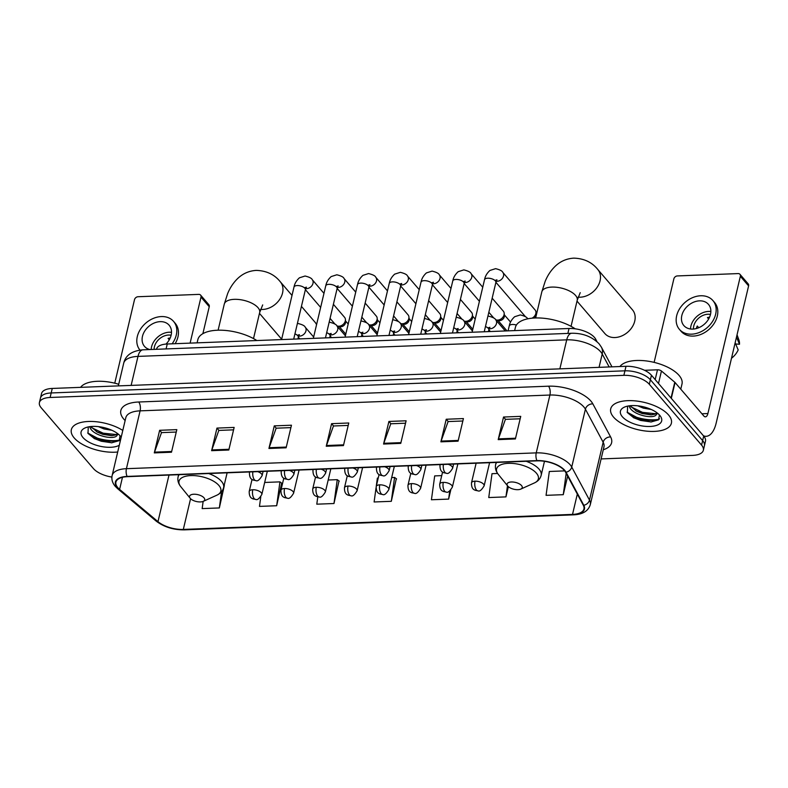 <?xml version="1.0" encoding="UTF-8"?>
<svg xmlns="http://www.w3.org/2000/svg" width="788" height="788" viewBox="0 0 788 788"><rect width="100%" height="100%" fill="white"/><g stroke="black" fill="none" stroke-linecap="round" stroke-linejoin="round"><path stroke-width="1.18" d="M156.497 349.291L156.536 349.123A19.493 8.757 13.3 0 1 167.253 344.001L569.025 328.498A19.493 8.757 13.3 0 1 595.649 339.116L597.028 341.696M630.784 415.099A25.984 11.672 -166.7 0 0 658.866 419.315A25.984 11.672 -166.7 0 1 630.784 415.099M91.428 435.912A25.984 11.672 -166.7 0 0 119.5 440.128A25.984 11.672 -166.7 0 1 91.428 435.912M601.106 458.921L692.632 455.395A19.493 8.757 -166.7 0 0 703.349 450.273L705.477 441.231A19.493 8.757 -166.7 0 0 703.714 436.089L651.449 375.246A19.493 8.757 -166.7 0 0 625.997 366.302L52.254 388.445A19.493 8.757 -166.7 0 0 41.537 393.567L40.464 398.088A19.493 8.757 -166.7 0 1 51.181 392.956A19.493 8.757 -166.7 0 0 40.464 398.088L39.4 402.599A19.493 8.757 -166.7 0 0 41.173 407.751L93.437 468.584A19.493 8.757 -166.7 0 0 111.896 477.085M703.349 450.273A19.493 8.757 -166.7 0 0 701.576 445.121L649.312 384.288A19.493 8.757 -166.7 0 0 623.86 375.344L624.933 370.823L51.181 392.956L624.933 370.823A19.493 8.757 -166.7 0 1 650.376 379.767A19.493 8.757 -166.7 0 0 624.933 370.823L625.997 366.302M701.576 445.121L702.64 440.61L650.376 379.767L702.64 440.61A19.493 8.757 -166.7 0 1 704.413 445.752A19.493 8.757 -166.7 0 0 702.64 440.61L703.714 436.089M74.18 437.901A31.185 14.007 -166.7 0 0 117.698 452.016A31.185 14.007 -166.7 0 1 74.18 437.901A31.185 14.007 -166.7 0 1 71.344 429.667A31.185 14.007 -166.7 0 0 74.18 437.901M613.537 417.088A31.185 14.007 -166.7 0 0 646.239 431.105A31.185 14.007 -166.7 0 0 671.396 423.205A31.185 14.007 -166.7 0 0 668.559 414.971A31.185 14.007 -166.7 0 0 635.867 400.954A31.185 14.007 -166.7 0 0 610.71 408.854A31.185 14.007 -166.7 0 0 613.537 417.088A31.185 14.007 -166.7 0 0 646.239 431.105A31.185 14.007 -166.7 0 0 671.396 423.205A31.185 14.007 -166.7 0 0 668.559 414.971A31.185 14.007 -166.7 0 0 635.867 400.954A31.185 14.007 -166.7 0 0 610.71 408.854A31.185 14.007 -166.7 0 0 613.537 417.088M117.806 487.624A20.784 9.338 13.3 0 1 115.915 482.138A20.784 9.338 13.3 0 1 127.341 476.671L537.16 460.862A20.784 9.338 13.3 0 1 565.557 472.189L583.307 505.246A20.784 9.338 13.3 0 1 583.947 508.95A20.784 9.338 13.3 0 1 572.521 514.406L183.318 529.428A20.784 9.338 13.3 0 1 157.974 521.656L119.609 489.397A20.784 9.338 13.3 0 1 117.806 487.624M117.343 487.644A21.306 9.574 -166.7 0 0 119.195 489.456L157.561 521.715A21.306 9.574 -166.7 0 0 183.535 529.684L572.738 514.663A21.306 9.574 -166.7 0 0 583.8 505.275L566.05 472.219A21.306 9.574 -166.7 0 0 536.943 460.606L127.124 476.415A21.306 9.574 -166.7 0 0 117.343 487.644M515.391 438.955L520.74 416.369L503.542 417.029L498.203 439.625L515.391 438.955M520.169 418.783L505.413 419.354L498.42 438.877A5.201 2.443 87.8 0 0 498.203 439.625M505.532 419.344L503.542 417.029M458.074 441.172L463.423 418.576L446.225 419.246L440.886 441.832L458.074 441.172M462.851 420.999L448.096 421.56L441.103 441.093A5.201 2.443 87.8 0 0 440.886 441.832M448.214 421.56L446.225 419.246M400.757 443.378L406.106 420.792L388.908 421.452L383.569 444.048L400.757 443.378M405.534 423.205L390.779 423.777L383.786 443.299A5.201 2.443 87.8 0 0 383.569 444.048M390.897 423.767L388.908 421.452M171.488 452.223L176.827 429.637L159.639 430.297L154.29 452.893L171.488 452.223M176.256 432.051L161.501 432.622L154.517 452.145A5.201 2.443 87.8 0 0 154.29 452.893M161.629 432.622L159.639 430.297M228.806 450.017L234.144 427.421L216.956 428.091L211.617 450.677L228.806 450.017M233.573 429.844L218.818 430.415L211.834 449.938A5.201 2.443 87.8 0 0 211.617 450.677M218.946 430.406L216.956 428.091M286.123 447.801L291.462 425.215L274.273 425.875L268.935 448.471L286.123 447.801M290.89 427.628L276.145 428.199L269.151 447.722A5.201 2.443 87.8 0 0 268.935 448.471M276.263 428.199L274.273 425.875M343.44 445.594L348.779 422.998L331.59 423.668L326.252 446.254L343.44 445.594M348.207 425.421L333.462 425.983L326.468 445.516A5.201 2.443 87.8 0 0 326.252 446.254M333.58 425.983L331.59 423.668M122.8 430.435A31.185 14.007 -166.7 0 0 91.211 421.442A31.185 14.007 -166.7 0 0 71.344 429.667A31.185 14.007 -166.7 0 1 91.211 421.442A31.185 14.007 -166.7 0 1 122.8 430.435M623.86 375.344L50.117 397.477A19.493 8.757 -166.7 0 0 39.4 402.599M497.602 473.47L492.007 473.686L488.747 497.553L505.945 496.883L508.358 486.669M564.7 470.889L549.325 471.48L546.064 495.337L563.262 494.677L567.655 476.09M317.791 496.873L316.796 504.182L333.984 503.522L338.988 480.946M260.798 496.736L259.479 506.398L276.667 505.738L281.671 483.152M203.146 501.395L202.161 508.605L219.35 507.945L224.353 485.369M441.723 475.627L434.69 475.903L431.43 499.759L448.628 499.099L450.756 490.057M376.043 487.831L374.113 501.976L391.311 501.316L396.305 478.73M391.311 501.316L394.571 477.449L391.695 477.558M378.22 478.08L377.373 478.109L376.231 486.491M394.571 477.449L396.591 478.946M333.984 503.522L337.254 479.665L328.182 480.01M337.254 479.665L339.273 481.153M276.667 505.738L279.937 481.872L264.679 482.463M279.937 481.872L281.956 483.369M219.35 507.945L221.576 491.682M448.628 499.099L449.741 490.934M505.945 496.883L507.472 485.713M563.262 494.677L566.178 473.342M118.722 384.268A32.485 14.598 -166.7 0 0 80.583 387.351M111.935 430.297L104.006 428.948L98.401 426.623M118.22 434.06L116.949 435.459A14.686 6.599 -166.7 0 0 117.313 434.572A14.686 6.599 -166.7 0 0 117.363 433.4M116.949 435.459C114.743 440.019 95.447 436.375 90.728 428.908L89.615 426.682M117.392 433.646L115.403 435.025L111.63 435.675L102.736 434.336L97.279 432.09L90.768 426.544M121.194 437.192A21.177 9.515 -166.7 0 0 120.603 436.394A21.177 9.515 -166.7 0 0 120.377 436.119A21.177 9.515 -166.7 0 0 84.986 427.973A21.177 9.515 -166.7 0 0 83.006 437.567A21.177 9.515 -166.7 0 0 100.559 446.343A21.177 9.515 -166.7 0 0 119.293 445.259M88.256 426.929L88.01 433.41L94.54 438.699L111.6 442.807L119.234 440.65L120.022 435.853M120.15 439.596L118.062 440.896L101.445 440.344L87.734 432.976M116.388 434.552L103.139 433.173L91.546 427.628M111.886 442.797L101.238 441.241L94.117 438.473M112.625 435.616L102.933 434.07L96.392 431.588M200.989 297.106A3.25 2.472 -40.7 0 0 200.585 295.096L208.84 304.71A3.25 2.472 139.3 0 1 209.244 306.709L200.989 297.106L190.115 343.115M202.871 333.679L209.244 306.709M200.585 295.096A3.25 2.472 -40.7 0 0 198.793 294.387L138.038 296.731A3.25 2.472 -40.7 0 0 134.502 299.667L114.762 383.185M166.002 344.07A16.243 12.342 -40.7 0 0 169.124 325.198A16.243 12.342 -40.7 0 0 160.141 321.652A16.243 12.342 -40.7 0 0 144.746 331.029A16.243 12.342 -40.7 0 0 144.48 346.356A16.243 12.342 -40.7 0 0 149.828 349.547M171.508 332.319A16.243 12.342 -40.7 0 0 169.223 332.221A16.243 12.342 -40.7 0 0 151.178 349.498M170.208 337.993A12.992 9.88 139.3 0 0 168.08 338.397L169.292 339.815M171.124 335.255A12.992 9.88 -40.7 0 0 168.553 335.048A12.992 9.88 -40.7 0 0 154.113 349.38M175.133 343.696A22.084 16.784 -40.7 0 0 175.212 323.307L173.557 321.386A22.084 16.784 -40.7 0 0 161.343 316.569A22.084 16.784 -40.7 0 0 140.451 329.256A22.084 16.784 -40.7 0 0 139.969 350.079M172.119 343.804A22.084 16.784 -40.7 0 0 173.557 321.386M316.569 324.666A18.193 13.829 -40.7 0 0 314.944 322.125L301.44 306.394M203.993 497.809A7.791 3.507 -166.7 0 0 193.907 494.234A7.791 3.507 -166.7 0 0 190.154 498.243A7.791 3.507 -166.7 0 0 190.233 498.341A7.791 3.507 -166.7 0 0 203.265 501.345A7.791 3.507 -166.7 0 0 203.993 497.809M256.868 340.544A35.726 16.056 -166.7 0 0 220.65 330.192A35.726 16.056 -166.7 0 0 197.857 339.628L197.099 342.849M577.013 301.124L604.889 333.58A18.193 13.829 -40.7 0 0 614.955 337.54A18.193 13.829 -40.7 0 0 632.193 327.04A18.193 13.829 -40.7 0 0 632.488 309.871L597.826 269.526A18.193 13.829 139.3 0 1 597.531 286.694A18.193 13.829 139.3 0 1 580.293 297.194A18.193 13.829 139.3 0 1 578.096 297.125M521.528 485.566A7.791 3.507 -166.7 0 0 511.442 481.98A7.791 3.507 -166.7 0 0 507.689 485.989A7.791 3.507 -166.7 0 0 507.777 486.088A7.791 3.507 -166.7 0 0 520.809 489.092A7.791 3.507 -166.7 0 0 521.528 485.566M575.22 328.823A35.726 16.056 -166.7 0 0 538.736 317.958A35.726 16.056 -166.7 0 0 515.401 327.375L514.633 330.596M333.393 304.316L344.573 317.328A5.851 4.442 139.3 0 1 345.42 319.455A5.851 4.442 139.3 0 1 345.302 320.943A5.851 4.442 139.3 0 1 338.939 326.222A5.851 4.442 139.3 0 1 337.678 326.104A5.851 4.442 139.3 0 1 336.831 325.808M345.42 319.455L345.607 321.839A4.226 3.211 139.3 0 1 345.518 322.913A4.226 3.211 139.3 0 1 340.918 326.734A4.226 3.211 139.3 0 1 340.012 326.646L337.678 326.104M365.149 303.084L376.329 316.106A5.851 4.442 139.3 0 1 377.176 318.224A5.851 4.442 139.3 0 1 377.048 319.711A5.851 4.442 139.3 0 1 370.695 324.991A5.851 4.442 139.3 0 1 369.434 324.883A5.851 4.442 139.3 0 1 368.587 324.587M377.176 318.224L377.363 320.618A4.226 3.211 139.3 0 1 377.275 321.691A4.226 3.211 139.3 0 1 372.675 325.503A4.226 3.211 139.3 0 1 371.769 325.424L369.434 324.883M396.906 301.863L408.086 314.875A5.851 4.442 139.3 0 1 408.933 317.003A5.851 4.442 139.3 0 1 408.805 318.49A5.851 4.442 139.3 0 1 402.451 323.769A5.851 4.442 139.3 0 1 401.19 323.661A5.851 4.442 139.3 0 1 400.343 323.356M408.933 317.003L409.12 319.396A4.226 3.211 139.3 0 1 409.021 320.46A4.226 3.211 139.3 0 1 404.431 324.282A4.226 3.211 139.3 0 1 403.525 324.193L401.19 323.661M428.652 300.632L439.842 313.654A5.851 4.442 139.3 0 1 440.689 315.781A5.851 4.442 139.3 0 1 440.561 317.259A5.851 4.442 139.3 0 1 434.198 322.548A5.851 4.442 139.3 0 1 432.937 322.43A5.851 4.442 139.3 0 1 432.09 322.134M440.689 315.781L440.866 318.165A4.226 3.211 139.3 0 1 440.778 319.239A4.226 3.211 139.3 0 1 436.188 323.05A4.226 3.211 139.3 0 1 435.271 322.972L432.937 322.43M460.409 299.41L471.588 312.422A5.851 4.442 139.3 0 1 472.436 314.55A5.851 4.442 139.3 0 1 472.317 316.037A5.851 4.442 139.3 0 1 465.954 321.317A5.851 4.442 139.3 0 1 464.693 321.209A5.851 4.442 139.3 0 1 463.846 320.913M472.436 314.55L472.623 316.943A4.226 3.211 139.3 0 1 472.534 318.017A4.226 3.211 139.3 0 1 467.934 321.829A4.226 3.211 139.3 0 1 467.028 321.75L464.693 321.209M492.165 298.189L503.345 311.201A5.851 4.442 139.3 0 1 504.192 313.329A5.851 4.442 139.3 0 1 504.064 314.816A5.851 4.442 139.3 0 1 497.711 320.095A5.851 4.442 139.3 0 1 496.45 319.977A5.851 4.442 139.3 0 1 495.603 319.682M504.192 313.329L504.379 315.712A4.226 3.211 139.3 0 1 504.29 316.786A4.226 3.211 139.3 0 1 499.69 320.608A4.226 3.211 139.3 0 1 498.784 320.519L496.45 319.977M496.233 281.227A5.851 4.442 139.3 0 0 496.844 281.277A5.851 4.442 139.3 0 0 497.169 281.277A5.851 4.442 139.3 0 0 502.705 277.898A5.851 4.442 139.3 0 0 502.803 272.382L535.101 309.979A5.851 4.442 139.3 0 1 535.948 312.107A5.851 4.442 139.3 0 1 535.82 313.585A5.851 4.442 139.3 0 1 532.018 318.185M535.948 312.107L536.126 314.491A4.226 3.211 139.3 0 1 536.037 315.564A4.226 3.211 139.3 0 1 534.569 317.997M528.137 318.746A5.851 4.442 139.3 0 1 527.359 318.46M655.173 379.589L657.487 369.808L644.554 370.301M703.428 435.764A25.984 12.194 87.8 0 0 706.156 436.306A25.984 12.194 87.8 0 0 716.154 423.146L748.6 285.896L740.346 276.293L707.9 413.542A6.501 3.054 -92.2 0 1 705.408 416.832A6.501 3.054 -92.2 0 1 703.822 415.985L675.06 382.505L671.307 398.364M740.346 276.293A3.25 2.472 -40.7 0 0 739.942 274.293L748.196 283.897A3.25 2.472 139.3 0 1 748.6 285.896M739.942 274.293A3.25 2.472 -40.7 0 0 738.149 273.584L677.394 275.928A3.25 2.472 -40.7 0 0 673.858 278.863L654.119 362.381M657.487 369.808A3.25 1.458 13.3 0 1 661.447 371.02L674.774 382.229A3.25 1.458 13.3 0 1 675.06 382.505M699.498 300.849A16.243 12.342 -40.7 0 0 684.102 310.216A16.243 12.342 -40.7 0 0 683.846 325.552A16.243 12.342 -40.7 0 0 692.819 329.089A16.243 12.342 -40.7 0 0 708.215 319.711A16.243 12.342 -40.7 0 0 708.481 304.385A16.243 12.342 -40.7 0 0 699.498 300.849M710.875 311.516A16.243 12.342 -40.7 0 0 708.579 311.418A16.243 12.342 -40.7 0 0 690.524 328.99M709.564 317.18A12.992 9.88 139.3 0 0 707.437 317.584L708.648 319.002M698.749 327.719L697.281 326.015A12.992 9.88 139.3 0 0 696.326 328.547M710.48 314.442A12.992 9.88 -40.7 0 0 707.91 314.235A12.992 9.88 -40.7 0 0 693.479 329.049M679.404 329.354L681.059 331.275A22.084 16.784 -40.7 0 0 693.273 336.092A22.084 16.784 -40.7 0 0 714.204 323.346A22.084 16.784 -40.7 0 0 714.568 302.494L712.913 300.573A22.084 16.784 -40.7 0 0 700.699 295.766A22.084 16.784 -40.7 0 0 679.768 308.512A22.084 16.784 -40.7 0 0 679.404 329.354A22.084 16.784 -40.7 0 0 691.618 334.171A22.084 16.784 -40.7 0 0 712.559 321.425A22.084 16.784 -40.7 0 0 712.913 300.573M731.5 358.244A16.893 12.835 -40.7 0 0 738.179 349.892L735.145 342.81M735.657 343.992L739.508 344.238L736.485 337.166M739.508 344.238A16.893 12.835 -40.7 0 0 738.829 339.697L737.036 334.821M680.783 389.164L682.004 383.973A32.485 14.598 -166.7 0 0 679.059 375.393A32.485 14.598 -166.7 0 0 647.913 361.16A32.485 14.598 -166.7 0 0 619.939 366.538M651.292 409.484L643.363 408.145L637.758 405.82M657.576 413.247L656.305 414.646A14.686 6.599 -166.7 0 0 656.67 413.759A14.686 6.599 -166.7 0 0 656.719 412.587M656.305 414.646C654.099 419.206 634.803 415.562 630.095 408.105L628.982 405.879M656.749 412.833L654.759 414.212L650.986 414.862L642.092 413.523L636.635 411.277L630.134 405.731M622.362 416.754A21.177 9.515 -166.7 0 0 649.775 426.475A21.177 9.515 -166.7 0 0 659.97 415.581A21.177 9.515 -166.7 0 0 659.733 415.306A21.177 9.515 -166.7 0 0 624.342 407.16A21.177 9.515 -166.7 0 0 622.362 416.754M627.612 406.125L627.376 412.597L633.897 417.896L650.957 421.994L658.591 419.837L659.379 415.049M659.507 418.783L657.419 420.083L640.802 419.541L627.09 412.163M655.744 413.739L642.506 412.36L630.912 406.825M651.243 421.984L640.595 420.437L633.473 417.66M651.981 414.803L642.289 413.267L635.749 410.784M166.091 348.917L167.253 344.001M595.364 340.317L595.649 339.116M567.862 333.423L569.025 328.498M609.163 366.952L602.209 354.009A25.984 11.672 -166.7 0 0 600.653 351.773A25.984 11.672 -166.7 0 0 566.72 339.845L137.989 356.393A25.984 11.672 -166.7 0 0 123.696 363.219C125.578 355.25 132.01 350.778 142.983 349.813L571.724 333.265A12.992 6.097 -92.2 0 0 566.72 339.845L559.864 368.853M131.133 385.401L137.989 356.393A12.992 6.097 -92.2 0 1 142.983 349.813M599.057 367.346L602.209 354.009A12.992 10.786 -28.2 0 0 601.411 347.183L611.971 366.844M52.254 388.445L50.117 397.477M651.449 375.246L649.312 384.288M125.134 420.556A32.485 14.598 13.3 0 1 138.678 401.998L548.497 386.189A6.501 3.054 -92.2 0 1 549.916 395.034L140.097 410.853A25.984 11.672 -166.7 0 0 125.814 417.679L112.142 475.519A25.984 11.672 13.3 0 1 126.425 468.683A6.501 3.054 87.8 0 0 127.124 476.415M548.497 386.189A32.485 14.598 13.3 0 1 590.911 401.092A32.485 14.598 13.3 0 1 592.862 403.889L610.611 436.946A32.485 14.598 13.3 0 1 603.273 449.761M583.849 406.963A25.984 11.672 -166.7 0 0 549.916 395.034L536.244 452.873A25.984 11.672 13.3 0 1 571.733 467.038L589.483 500.094A25.984 11.672 13.3 0 1 590.281 504.724L603.953 446.885A25.984 11.672 -166.7 0 0 603.155 442.255L585.405 409.199A25.984 11.672 -166.7 0 0 583.849 406.963M112.142 475.519C111.335 479.34 112.388 482.965 115.304 486.393L117.747 488.787A6.501 4.334 -49.9 0 0 119.195 489.456M117.747 488.787L156.113 521.055C163.934 526.995 173.33 529.93 184.293 529.861A6.501 3.054 -92.2 0 1 183.535 529.684M572.738 514.663A6.501 3.054 87.8 0 0 573.497 514.84C582.657 514.465 588.252 511.087 590.281 504.724M583.8 505.275A6.501 5.388 -28.2 0 0 589.483 500.094L603.155 442.255A6.501 5.388 151.8 0 1 610.611 436.946M156.113 521.055A6.501 4.334 -49.9 0 0 157.561 521.715M566.05 472.219A6.501 5.388 -28.2 0 0 571.733 467.038L585.405 409.199A6.501 5.388 151.8 0 1 592.862 403.889M536.943 460.606A6.501 3.054 -92.2 0 1 536.244 452.873L126.425 468.683L140.097 410.853A6.501 3.054 -92.2 0 0 138.678 401.998M572.521 514.406L577.318 494.096M119.609 489.397L122.465 477.301M157.974 521.656L168.996 475.065M183.318 529.428L190.578 498.706M343.617 444.846L326.468 445.516M286.3 447.062L269.151 447.722M228.983 449.268L211.834 449.938M171.666 451.485L154.517 452.145M400.934 442.639L383.786 443.299M458.252 440.423L441.103 441.093M515.569 438.217L498.42 438.877M95.378 438.089A25.984 11.672 -166.7 0 0 118.052 440.896M218.109 330.211L224.275 304.119A18.193 8.176 13.3 0 1 234.272 299.341A18.193 8.176 13.3 0 1 258.021 307.684A18.193 8.176 13.3 0 1 259.676 312.491L262.7 304.917M224.275 304.119L227.594 293.727C230.027 287.728 233.415 282.626 237.759 278.44C242.95 273.515 249.126 270.836 256.277 270.392C266.492 270.717 274.5 274.51 280.292 281.779A18.193 13.829 139.3 0 1 279.996 298.947A18.193 13.829 139.3 0 1 262.749 309.448A18.193 13.829 139.3 0 1 260.562 309.379M227.121 472.82L223.634 487.565C222.748 490.963 220.502 493.505 216.887 495.179A21.483 9.653 -166.7 0 0 218.887 485.447A21.483 9.653 -166.7 0 0 191.08 475.578A21.483 9.653 -166.7 0 0 180.738 486.629L190.154 498.243M223.634 487.565A23.384 10.51 -166.7 0 0 221.507 481.389A23.384 10.51 -166.7 0 0 208.643 473.529M179.221 474.671A23.384 10.51 -166.7 0 0 178.118 476.809C177.379 480.247 178.255 483.517 180.738 486.629M535.643 317.958L541.809 291.875A18.193 8.176 13.3 0 1 551.817 287.088A18.193 8.176 13.3 0 1 575.565 295.441A18.193 8.176 13.3 0 1 577.22 300.238L580.234 292.663M544.478 461.305L541.169 475.312C540.292 478.72 538.037 481.251 534.422 482.926A21.483 9.653 -166.7 0 0 536.421 473.194A21.483 9.653 -166.7 0 0 508.624 463.324A21.483 9.653 -166.7 0 0 498.282 474.376L507.689 485.989M541.169 475.312A23.384 10.51 -166.7 0 0 539.041 469.136A23.384 10.51 -166.7 0 0 526.177 461.285M496.755 462.418A23.384 10.51 -166.7 0 0 495.652 464.556C494.913 467.993 495.79 471.263 498.282 474.376M249.865 471.943A6.501 2.916 -166.7 0 0 249.451 472.642C249.343 479.754 252.909 479.577 253.037 480.03L256.031 480.631A6.501 3.054 -92.2 0 1 254.445 479.793A6.501 3.054 87.8 0 1 252.859 471.825M323.966 293.343L312.284 279.73A5.851 4.442 139.3 0 1 312.186 285.256A5.851 4.442 139.3 0 1 306.64 288.625A5.851 4.442 139.3 0 1 306.325 288.635A5.851 4.442 139.3 0 1 305.714 288.575M304.69 287.699L306.424 287.157L305.36 289.777A5.851 2.63 -166.7 0 0 304.838 288.241A5.851 2.63 -166.7 0 0 297.529 285.551A5.851 2.63 -166.7 0 0 293.983 287.088C294.16 286.98 294.308 282.429 299.42 277.809L305.074 276.017C309.389 277.081 311.792 278.322 312.284 279.73M263.094 471.431L262.099 475.637A6.501 2.916 -166.7 0 0 261.508 473.923A6.501 2.916 -166.7 0 0 257.656 471.638M281.611 470.722A6.501 2.916 -166.7 0 0 281.208 471.421C281.099 478.523 284.665 478.355 284.793 478.809L287.778 479.409A6.501 3.054 -92.2 0 1 286.192 478.562A6.501 3.054 87.8 0 1 284.606 470.603M355.723 292.121L344.031 278.509A5.851 4.442 139.3 0 1 343.942 284.025A5.851 4.442 139.3 0 1 338.397 287.403A5.851 4.442 139.3 0 1 338.082 287.403A5.851 4.442 139.3 0 1 337.471 287.354M336.446 286.477L338.18 285.936L337.116 288.556A5.851 2.63 -166.7 0 0 336.584 287.009A5.851 2.63 -166.7 0 0 329.286 284.32A5.851 2.63 -166.7 0 0 325.739 285.867C325.917 285.758 326.065 281.208 331.177 276.578L336.821 274.785C341.145 275.849 343.548 277.09 344.031 278.509M294.85 470.209L293.855 474.406A6.501 2.916 -166.7 0 0 293.264 472.692A6.501 2.916 -166.7 0 0 289.413 470.416M313.368 469.49A6.501 2.916 -166.7 0 0 312.964 470.2C312.856 477.301 316.421 477.134 316.54 477.577L319.534 478.178A6.501 3.054 -92.2 0 1 317.948 477.341A6.501 3.054 87.8 0 1 316.362 469.372M387.479 290.89L375.787 277.287A5.851 4.442 139.3 0 1 375.699 282.803A5.851 4.442 139.3 0 1 370.153 286.172A5.851 4.442 139.3 0 1 369.828 286.182A5.851 4.442 139.3 0 1 369.217 286.123M368.193 285.246L369.936 284.704L368.873 287.334A5.851 2.63 -166.7 0 0 368.341 285.788A5.851 2.63 -166.7 0 0 361.032 283.099A5.851 2.63 -166.7 0 0 357.496 284.635C357.673 284.537 357.821 279.986 362.923 275.357L368.577 273.564C372.901 274.628 375.305 275.869 375.787 277.287M326.596 468.978L325.602 473.184A6.501 2.916 -166.7 0 0 325.011 471.47A6.501 2.916 -166.7 0 0 321.159 469.195M345.124 468.269A6.501 2.916 -166.7 0 0 344.72 468.968C344.612 476.08 348.168 475.903 348.296 476.356L351.29 476.957A6.501 3.054 -92.2 0 1 349.705 476.11A6.501 3.054 87.8 0 1 348.119 468.151M419.236 289.669L407.544 276.056A5.851 4.442 139.3 0 1 407.445 281.582A5.851 4.442 139.3 0 1 401.91 284.951A5.851 4.442 139.3 0 1 401.584 284.951A5.851 4.442 139.3 0 1 400.974 284.901M399.949 284.025L401.683 283.483L400.629 286.103A5.851 2.63 -166.7 0 0 400.097 284.557A5.851 2.63 -166.7 0 0 392.788 281.868A5.851 2.63 -166.7 0 0 389.242 283.414C389.42 283.306 389.577 278.755 394.68 274.135L400.334 272.333C404.648 273.397 407.051 274.638 407.544 276.056M358.353 467.757L357.358 471.963A6.501 2.916 -166.7 0 0 356.767 470.249A6.501 2.916 -166.7 0 0 352.916 467.964M376.881 467.038A6.501 2.916 -166.7 0 0 376.467 467.747C376.359 474.849 379.924 474.681 380.052 475.134L383.047 475.735A6.501 3.054 -92.2 0 1 381.461 474.888A6.501 3.054 87.8 0 1 379.875 466.929M450.982 288.438L439.3 274.835A5.851 4.442 139.3 0 1 439.202 280.351A5.851 4.442 139.3 0 1 433.656 283.729A5.851 4.442 139.3 0 1 433.341 283.729A5.851 4.442 139.3 0 1 432.73 283.68M431.706 282.803L433.439 282.262L432.376 284.882A5.851 2.63 -166.7 0 0 431.854 283.335A5.851 2.63 -166.7 0 0 424.545 280.646A5.851 2.63 -166.7 0 0 420.999 282.193C421.176 282.084 421.324 277.534 426.436 272.904L432.09 271.111C436.404 272.175 438.808 273.416 439.3 274.835M390.109 466.535L389.114 470.731A6.501 2.916 -166.7 0 0 388.523 469.018A6.501 2.916 -166.7 0 0 384.672 466.742M408.627 465.816A6.501 2.916 -166.7 0 0 408.223 466.516C408.115 473.627 411.681 473.45 411.809 473.903L414.793 474.504A6.501 3.054 -92.2 0 1 413.207 473.667A6.501 3.054 87.8 0 1 411.622 465.698M482.739 287.216L471.047 273.603A5.851 4.442 139.3 0 1 470.958 279.129A5.851 4.442 139.3 0 1 465.412 282.498A5.851 4.442 139.3 0 1 465.097 282.508A5.851 4.442 139.3 0 1 464.487 282.449M463.462 281.572L465.196 281.03L464.132 283.65A5.851 2.63 -166.7 0 0 463.6 282.114A5.851 2.63 -166.7 0 0 456.301 279.425A5.851 2.63 -166.7 0 0 452.755 280.961C452.933 280.853 453.08 276.312 458.192 271.683L463.836 269.89C468.161 270.954 470.564 272.195 471.047 273.603M421.866 465.304L420.871 469.51A6.501 2.916 -166.7 0 0 420.28 467.796A6.501 2.916 -166.7 0 0 416.428 465.521M440.384 464.595A6.501 2.916 -166.7 0 0 439.98 465.294C439.871 472.396 443.437 472.229 443.555 472.682L446.55 473.283A6.501 3.054 -92.2 0 1 444.964 472.436A6.501 3.054 87.8 0 1 443.378 464.477M495.209 280.351L496.952 279.809L495.888 282.429A5.851 2.63 -166.7 0 0 495.356 280.883A5.851 2.63 -166.7 0 0 488.048 278.194A5.851 2.63 -166.7 0 0 484.512 279.74C484.689 279.632 484.837 275.081 489.939 270.451L495.593 268.659C499.917 269.723 502.32 270.964 502.803 272.382M453.612 464.083L452.617 468.289A6.501 2.916 -166.7 0 0 452.026 466.565A6.501 2.916 -166.7 0 0 448.175 464.29M252.771 489.742A6.501 2.916 -166.7 0 0 249.205 491.446C249.097 498.548 252.653 498.38 252.781 498.834L255.775 499.434A6.501 3.054 -92.2 0 1 254.189 498.587A6.501 3.054 87.8 0 1 252.771 489.742A6.501 2.916 -166.7 0 1 261.252 492.717A6.501 2.916 -166.7 0 1 261.843 494.44C259.321 498.617 257.302 500.281 255.775 499.434M297.391 323.504L298.031 323.504C302.356 324.567 304.759 325.808 305.242 327.227A5.851 4.442 139.3 0 1 305.971 330.842A5.851 4.442 139.3 0 1 299.292 336.121A5.851 4.442 139.3 0 1 298.682 336.072M297.657 335.195L299.391 334.654L298.327 337.274A5.851 2.63 -166.7 0 0 297.795 335.727A5.851 2.63 -166.7 0 0 294.939 333.895M284.527 488.511A6.501 2.916 -166.7 0 0 280.952 490.225C280.843 497.326 284.409 497.159 284.537 497.602L287.531 498.203A6.501 3.054 -92.2 0 1 285.945 497.366A6.501 3.054 87.8 0 1 284.527 488.511A6.501 2.916 -166.7 0 1 293.008 491.495A6.501 2.916 -166.7 0 1 293.599 493.209C291.077 497.395 289.058 499.06 287.531 498.203M329.148 322.282L329.788 322.282C334.112 323.346 336.515 324.587 336.998 326.005A5.851 4.442 139.3 0 1 337.727 329.611A5.851 4.442 139.3 0 1 331.039 334.9A5.851 4.442 139.3 0 1 330.438 334.841M329.404 333.964L331.147 333.423L330.083 336.052A5.851 2.63 -166.7 0 0 329.551 334.506A5.851 2.63 -166.7 0 0 326.685 332.674M316.284 487.289A6.501 2.916 -166.7 0 0 312.708 488.993C312.6 496.105 316.165 495.928 316.293 496.381L319.278 496.982A6.501 3.054 -92.2 0 1 317.692 496.135A6.501 3.054 87.8 0 1 316.284 487.289A6.501 2.916 -166.7 0 1 324.764 490.274A6.501 2.916 -166.7 0 1 325.355 491.988C322.834 496.164 320.805 497.839 319.278 496.982M360.904 321.061L361.544 321.051C365.859 322.115 368.262 323.356 368.754 324.774A5.851 4.442 139.3 0 1 369.474 328.389A5.851 4.442 139.3 0 1 362.795 333.669A5.851 4.442 139.3 0 1 362.184 333.619M361.16 332.743L362.894 332.201L361.84 334.821A5.851 2.63 -166.7 0 0 361.308 333.275A5.851 2.63 -166.7 0 0 358.441 331.443M348.03 486.068A6.501 2.916 -166.7 0 0 344.464 487.772C344.356 494.874 347.922 494.706 348.04 495.159L351.034 495.76A6.501 3.054 -92.2 0 1 349.448 494.913A6.501 3.054 87.8 0 1 348.03 486.068A6.501 2.916 -166.7 0 1 356.521 489.043A6.501 2.916 -166.7 0 1 357.112 490.757C354.58 494.943 352.561 496.607 351.034 495.76M392.651 319.829L393.301 319.829C397.615 320.893 400.018 322.134 400.511 323.553A5.851 4.442 139.3 0 1 401.23 327.158A5.851 4.442 139.3 0 1 394.552 332.447A5.851 4.442 139.3 0 1 393.941 332.398M392.916 331.521L394.65 330.98L393.596 333.6A5.851 2.63 -166.7 0 0 393.064 332.053A5.851 2.63 -166.7 0 0 390.198 330.221M379.786 484.837A6.501 2.916 -166.7 0 0 376.221 486.551C376.112 493.652 379.668 493.475 379.796 493.928L382.791 494.529A6.501 3.054 -92.2 0 1 381.205 493.692A6.501 3.054 87.8 0 1 379.786 484.837A6.501 2.916 -166.7 0 1 388.267 487.821A6.501 2.916 -166.7 0 1 388.858 489.535C386.337 493.721 384.317 495.386 382.791 494.529M424.407 318.608L425.047 318.608C429.371 319.672 431.775 320.913 432.257 322.322A5.851 4.442 139.3 0 1 432.986 325.936A5.851 4.442 139.3 0 1 426.308 331.226A5.851 4.442 139.3 0 1 425.697 331.167M424.673 330.29L426.406 329.748L425.343 332.369A5.851 2.63 -166.7 0 0 424.811 330.832A5.851 2.63 -166.7 0 0 421.954 329M411.543 483.615A6.501 2.916 -166.7 0 0 407.967 485.319C407.859 492.431 411.425 492.254 411.553 492.707L414.547 493.308A6.501 3.054 -92.2 0 1 412.961 492.461A6.501 3.054 87.8 0 1 411.543 483.615A6.501 2.916 -166.7 0 1 420.024 486.59A6.501 2.916 -166.7 0 1 420.615 488.314C418.093 492.49 416.074 494.155 414.547 493.308M456.163 317.387L456.804 317.377C461.128 318.441 463.531 319.682 464.014 321.1A5.851 4.442 139.3 0 1 464.743 324.715A5.851 4.442 139.3 0 1 458.055 329.995A5.851 4.442 139.3 0 1 457.444 329.945M456.419 329.069L458.163 328.527L457.099 331.147A5.851 2.63 -166.7 0 0 456.567 329.601A5.851 2.63 -166.7 0 0 453.701 327.769M443.299 482.384A6.501 2.916 -166.7 0 0 439.724 484.098C439.615 491.2 443.181 491.032 443.309 491.476L446.294 492.086A6.501 3.054 -92.2 0 1 444.708 491.239A6.501 3.054 87.8 0 1 443.299 482.384A6.501 2.916 -166.7 0 1 451.78 485.369A6.501 2.916 -166.7 0 1 452.371 487.082C449.849 491.269 447.82 492.933 446.294 492.086M487.92 316.155L488.56 316.155C492.874 317.219 495.278 318.46 495.77 319.879A5.851 4.442 139.3 0 1 496.489 323.484A5.851 4.442 139.3 0 1 489.811 328.773A5.851 4.442 139.3 0 1 489.2 328.714M488.176 327.838L489.909 327.296L488.856 329.926A5.851 2.63 -166.7 0 0 488.324 328.379A5.851 2.63 -166.7 0 0 485.457 326.547M475.046 481.163A6.501 2.916 -166.7 0 0 471.48 482.867C471.372 489.978 474.937 489.801 475.056 490.254L478.05 490.855A6.501 3.054 -92.2 0 1 476.464 490.018A6.501 3.054 87.8 0 1 475.046 481.163A6.501 2.916 -166.7 0 1 483.536 484.147A6.501 2.916 -166.7 0 1 484.127 485.861C481.596 490.047 479.577 491.712 478.05 490.855M516.396 325.04A5.851 2.63 -166.7 0 0 512.771 324.459A5.851 2.63 -166.7 0 0 509.225 326.005C509.403 325.897 509.55 321.346 514.663 316.727L520.316 314.924C524.631 315.988 527.034 317.229 527.527 318.647A5.851 4.442 139.3 0 1 527.674 318.835L527.527 318.647M707.9 413.542L701.911 413.769M671.031 398.048L674.774 382.229M661.447 371.02L658.502 383.461M634.734 417.285A25.984 11.672 -166.7 0 0 657.409 420.083M571.724 333.265C582.726 333.078 591.837 336.575 599.047 343.745L601.411 347.183M123.696 363.219L118.338 385.893M184.293 529.861L573.497 514.84M280.292 281.779L292.013 295.431M178.61 474.691L178.118 476.809M203.265 501.345L216.887 495.179M259.469 313.378L281.661 339.214M253.509 338.584L259.676 312.491M541.809 291.875L545.129 281.474C547.562 275.475 550.95 270.373 555.294 266.186C560.485 261.261 566.661 258.582 573.812 258.139C584.036 258.464 592.034 262.256 597.826 269.526M496.154 462.438L495.652 464.556M520.809 489.092L534.422 482.926M571.054 326.331L577.22 300.238M281.572 339.589L293.983 287.088M249.619 471.953L249.451 472.642M348.188 324.016L345.538 320.943M293.697 339.116L305.36 289.777M262.099 475.637C259.577 479.823 257.548 481.488 256.031 480.631M305.389 289.659L320.647 307.418M330.064 318.382L335.028 324.154M345.784 334.181L339.135 326.439M313.329 338.357L325.739 285.867M281.375 470.731L281.208 471.421M379.934 322.794L377.294 319.711M325.454 337.894L337.116 288.556M293.855 474.406C291.333 478.592 289.304 480.256 287.778 479.409M337.146 288.438L352.403 306.187M361.82 317.16L366.775 322.932M377.531 332.96L370.882 325.217M345.085 337.136L357.496 284.635M313.122 469.5L312.964 470.2M411.691 321.573L409.051 318.49M357.21 336.663L368.873 287.334M325.602 473.184C323.08 477.37 321.061 479.035 319.534 478.178M368.902 287.206L384.15 304.966M393.576 315.929L398.531 321.701M409.287 331.738L402.638 323.996M376.841 335.915L389.242 283.414M344.878 468.279L344.72 468.968M443.447 320.342L440.797 317.269M388.967 335.442L400.629 286.103M357.358 471.963C354.836 476.139 352.817 477.814 351.29 476.957M400.659 285.985L415.906 303.735M425.333 314.707L430.287 320.48M441.044 330.507L434.395 322.765M408.588 334.683L420.999 282.193M376.634 467.048L376.467 467.747M475.203 319.12L472.554 316.037M420.713 334.22L432.376 284.882M389.114 470.731C386.593 474.918 384.564 476.582 383.047 475.735M432.405 284.764L447.663 302.513M457.079 313.486L462.044 319.258M472.8 329.286L466.151 321.543M440.344 333.462L452.755 280.961M408.391 465.826L408.223 466.516M510.545 322.075L504.31 314.816M452.47 332.989L464.132 283.65M420.871 469.51C418.349 473.696 416.32 475.361 414.793 474.504M464.162 283.532L479.409 301.292M488.836 312.255L493.79 318.027M506.98 330.891L497.898 320.322M472.101 332.231L484.512 279.74M440.137 464.605L439.98 465.294M536.549 314.156L536.057 313.585M484.226 331.768L495.888 282.429M452.617 468.289C450.096 472.465 448.076 474.13 446.55 473.283M495.918 282.311L525.547 316.806M298.356 337.156L299.844 338.879M252.032 479.449L249.205 491.446M297.933 338.958L298.327 337.274M305.242 327.227L313.654 337.008M267.319 471.273L261.843 494.44M330.113 335.924L331.6 337.658M283.788 478.227L280.952 490.225M329.689 337.727L330.083 336.052M336.998 326.005L345.4 335.786M299.076 470.042L293.599 493.209M361.869 334.703L363.347 336.427M315.545 477.006L312.708 488.993M361.436 336.506L361.84 334.821M368.754 324.774L377.156 334.555M330.832 468.821L325.355 491.988M393.616 333.482L395.103 335.205M347.301 475.775L344.464 487.772M393.192 335.274L393.596 333.6M400.511 323.553L408.913 333.334M362.588 467.589L357.112 490.757M425.372 332.25L426.86 333.984M379.048 474.553L376.221 486.551M424.949 334.053L425.343 332.369M432.257 322.322L440.669 332.103M394.335 466.368L388.858 489.535M457.129 331.029L458.616 332.753M410.804 473.332L407.967 485.319M456.705 332.831L457.099 331.147M464.014 321.1L472.416 330.881M426.091 465.147L420.615 488.314M488.885 329.798L490.363 331.531M442.56 472.101L439.724 484.098M488.452 331.6L488.856 329.926M495.77 319.879L505.285 330.95M457.848 463.915L452.371 487.082M508.083 330.842L509.225 326.005M476.129 463.216L471.48 482.867M489.594 462.694L484.127 485.861M706.156 436.306L703.96 436.385"/></g></svg>

